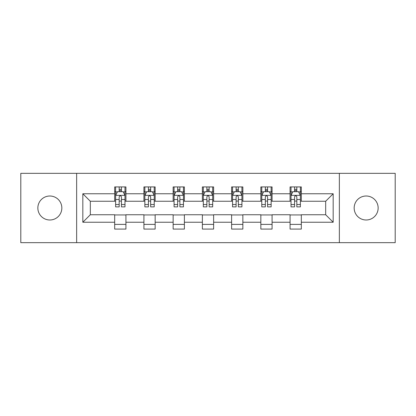 <?xml version="1.0" encoding="UTF-8"?>
<svg xmlns="http://www.w3.org/2000/svg" width="416" height="416" viewBox="0 0 416 416"><rect width="100%" height="100%" fill="white"/><g stroke="black" fill="none" stroke-linecap="round" stroke-linejoin="round"><path stroke-width="0.62" d="M366.153 196.009A11.991 11.991 0 0 0 354.162 208A11.991 11.991 0 0 0 366.153 219.991A11.991 11.991 0 0 0 378.149 208A11.991 11.991 0 0 0 366.153 196.009M49.847 196.009A11.991 11.991 0 0 0 37.851 208A11.991 11.991 0 0 0 49.847 219.991A11.991 11.991 0 0 0 61.838 208A11.991 11.991 0 0 0 49.847 196.009M339.357 242.668L395.2 242.668L395.2 173.332L339.357 173.332L339.357 242.668L76.643 242.668L76.643 173.332L20.8 173.332L20.8 242.668L76.643 242.668M339.357 173.332L76.643 173.332M301.319 193.757L301.319 186.919L290.077 186.919L290.077 193.757L272.085 193.757L272.085 186.919L260.842 186.919L260.842 193.757L242.856 193.757L242.856 186.919L231.613 186.919L231.613 193.757L213.621 193.757L213.621 186.919L202.379 186.919L202.379 193.757L184.387 193.757L184.387 186.919L173.144 186.919L173.144 193.757L155.158 193.757L155.158 186.919L143.915 186.919L143.915 193.757L125.923 193.757L125.923 186.919L114.681 186.919L114.681 193.757L82.826 193.757L82.826 222.243L90.319 214.744L114.681 214.744L114.681 229.081L125.923 229.081L125.923 214.744L143.915 214.744L143.915 229.081L155.158 229.081L155.158 214.744L173.144 214.744L173.144 229.081L184.387 229.081L184.387 214.744L202.379 214.744L202.379 229.081L213.621 229.081L213.621 214.744L231.613 214.744L231.613 229.081L242.856 229.081L242.856 214.744L260.842 214.744L260.842 229.081L272.085 229.081L272.085 214.744L290.077 214.744L290.077 229.081L301.319 229.081L301.319 214.744L325.681 214.744L325.681 201.256L301.319 201.256L301.319 193.757L333.174 193.757L333.174 222.243L301.319 222.243M290.077 222.243L272.085 222.243M260.842 222.243L242.856 222.243M231.613 222.243L213.621 222.243M202.379 222.243L184.387 222.243M173.144 222.243L155.158 222.243M143.915 222.243L125.923 222.243M114.681 222.243L82.826 222.243M290.077 193.757L290.077 201.256L272.085 201.256L272.085 193.757M260.842 193.757L260.842 201.256L242.856 201.256L242.856 193.757M231.613 193.757L231.613 201.256L213.621 201.256L213.621 193.757M202.379 193.757L202.379 201.256L184.387 201.256L184.387 193.757M173.144 193.757L173.144 201.256L155.158 201.256L155.158 193.757M143.915 193.757L143.915 201.256L125.923 201.256L125.923 193.757M114.681 193.757L114.681 201.256L90.319 201.256L82.826 193.757M90.319 201.256L90.319 214.744M333.174 222.243L325.681 214.744M325.681 201.256L333.174 193.757M114.681 191.604L115.617 191.604M119.179 191.604L121.425 191.604M124.987 191.604L125.923 191.604M114.681 201.068L115.617 201.068M119.179 201.068L121.425 201.068M124.987 201.068L125.923 201.068M114.681 214.932L125.923 214.932M114.681 224.396L125.923 224.396M143.915 214.932L155.158 214.932M143.915 224.396L155.158 224.396M143.915 191.604L144.851 191.604M148.413 191.604L150.66 191.604M154.222 191.604L155.158 191.604M143.915 201.068L144.851 201.068M148.413 201.068L150.66 201.068M154.222 201.068L155.158 201.068M173.144 214.932L184.387 214.932M173.144 224.396L184.387 224.396M173.144 191.604L174.08 191.604M177.642 191.604L179.894 191.604M183.451 191.604L184.387 191.604M173.144 201.068L174.08 201.068M177.642 201.068L179.894 201.068M183.451 201.068L184.387 201.068M202.379 214.932L213.621 214.932M202.379 224.396L213.621 224.396M202.379 191.604L203.315 191.604M206.877 191.604L209.123 191.604M212.685 191.604L213.621 191.604M202.379 201.068L203.315 201.068M206.877 201.068L209.123 201.068M212.685 201.068L213.621 201.068M231.613 214.932L242.856 214.932M231.613 224.396L242.856 224.396M231.613 191.604L232.549 191.604M236.106 191.604L238.358 191.604M241.92 191.604L242.856 191.604M231.613 201.068L232.549 201.068M236.106 201.068L238.358 201.068M241.92 201.068L242.856 201.068M260.842 214.932L272.085 214.932M260.842 224.396L272.085 224.396M260.842 191.604L261.778 191.604M265.34 191.604L267.587 191.604M271.149 191.604L272.085 191.604M260.842 201.068L261.778 201.068M265.34 201.068L267.587 201.068M271.149 201.068L272.085 201.068M290.077 214.932L301.319 214.932M290.077 224.396L301.319 224.396M290.077 191.604L291.013 191.604M294.575 191.604L296.821 191.604M300.383 191.604L301.319 191.604M290.077 201.068L291.013 201.068M294.575 201.068L296.821 201.068M300.383 201.068L301.319 201.068M121.425 189.353L119.179 189.353M124.987 204.526L121.425 204.526L121.425 206.877L124.987 206.877L124.987 195.447L123.115 191.698L117.494 191.698L115.617 195.447L115.617 206.877L119.179 206.877L119.179 204.526L115.617 204.526M115.617 195.447L115.617 186.919M124.987 195.447L124.987 186.919M119.179 191.698L119.179 186.919M121.425 186.919L121.425 191.698M121.425 204.526L121.425 196.851C120.676 195.406 119.928 195.406 119.179 196.851L119.179 204.526M150.66 189.353L148.413 189.353M154.222 204.526L150.66 204.526L150.66 206.877L154.222 206.877L154.222 195.447L152.344 191.698L146.723 191.698L144.851 195.447L144.851 206.877L148.413 206.877L148.413 204.526L144.851 204.526M144.851 195.447L144.851 186.919M154.222 195.447L154.222 186.919M148.413 191.698L148.413 186.919M150.66 186.919L150.66 191.698M150.66 204.526L150.66 196.851C149.911 195.406 149.162 195.406 148.413 196.851L148.413 204.526M179.894 189.353L177.642 189.353M183.451 204.526L179.894 204.526L179.894 206.877L183.451 206.877L183.451 195.447L181.579 191.698L175.958 191.698L174.08 195.447L174.08 206.877L177.642 206.877L177.642 204.526L174.08 204.526M174.08 195.447L174.08 186.919M183.451 195.447L183.451 186.919M177.642 191.698L177.642 186.919M179.894 186.919L179.894 191.698M179.894 204.526L179.894 196.851C179.145 195.406 178.396 195.406 177.642 196.851L177.642 204.526M209.123 189.353L206.877 189.353M212.685 204.526L209.123 204.526L209.123 206.877L212.685 206.877L212.685 195.447L210.813 191.698L205.187 191.698L203.315 195.447L203.315 206.877L206.877 206.877L206.877 204.526L203.315 204.526M203.315 195.447L203.315 186.919M212.685 195.447L212.685 186.919M206.877 191.698L206.877 186.919M209.123 186.919L209.123 191.698M209.123 204.526L209.123 196.851C208.374 195.406 207.626 195.406 206.877 196.851L206.877 204.526M238.358 189.353L236.106 189.353M241.92 204.526L238.358 204.526L238.358 206.877L241.92 206.877L241.92 195.447L240.042 191.698L234.421 191.698L232.549 195.447L232.549 206.877L236.106 206.877L236.106 204.526L232.549 204.526M232.549 195.447L232.549 186.919M241.92 195.447L241.92 186.919M236.106 191.698L236.106 186.919M238.358 186.919L238.358 191.698M238.358 204.526L238.358 196.851C237.609 195.406 236.86 195.406 236.106 196.851L236.106 204.526M267.587 189.353L265.34 189.353M271.149 204.526L267.587 204.526L267.587 206.877L271.149 206.877L271.149 195.447L269.277 191.698L263.656 191.698L261.778 195.447L261.778 206.877L265.34 206.877L265.34 204.526L261.778 204.526M261.778 195.447L261.778 186.919M271.149 195.447L271.149 186.919M265.34 191.698L265.34 186.919M267.587 186.919L267.587 191.698M267.587 204.526L267.587 196.851C266.843 195.406 266.089 195.406 265.34 196.851L265.34 204.526M296.821 189.353L294.575 189.353M300.383 204.526L296.821 204.526L296.821 206.877L300.383 206.877L300.383 195.447L298.506 191.698L292.885 191.698L291.013 195.447L291.013 206.877L294.575 206.877L294.575 204.526L291.013 204.526M291.013 195.447L291.013 186.919M300.383 195.447L300.383 186.919M294.575 191.698L294.575 186.919M296.821 186.919L296.821 191.698M296.821 204.526L296.821 196.851C296.072 195.406 295.324 195.406 294.575 196.851L294.575 204.526M124.94 195.354L115.664 195.354M115.617 191.922L117.38 191.922M123.224 191.922L124.987 191.922M119.179 199.503L115.617 199.503M124.987 199.503L121.425 199.503M121.425 190.549L119.179 190.549M154.175 195.354L144.898 195.354M144.851 191.922L146.614 191.922M152.459 191.922L154.222 191.922M148.413 199.503L144.851 199.503M154.222 199.503L150.66 199.503M150.66 190.549L148.413 190.549M183.404 195.354L174.127 195.354M174.08 191.922L175.843 191.922M181.693 191.922L183.451 191.922M177.642 199.503L174.08 199.503M183.451 199.503L179.894 199.503M179.894 190.549L177.642 190.549M212.638 195.354L203.362 195.354M203.315 191.922L205.078 191.922M210.922 191.922L212.685 191.922M206.877 199.503L203.315 199.503M212.685 199.503L209.123 199.503M209.123 190.549L206.877 190.549M241.873 195.354L232.596 195.354M232.549 191.922L234.307 191.922M240.157 191.922L241.92 191.922M236.106 199.503L232.549 199.503M241.92 199.503L238.358 199.503M238.358 190.549L236.106 190.549M271.102 195.354L261.825 195.354M261.778 191.922L263.541 191.922M269.386 191.922L271.149 191.922M265.34 199.503L261.778 199.503M271.149 199.503L267.587 199.503M267.587 190.549L265.34 190.549M300.336 195.354L291.06 195.354M291.013 191.922L292.776 191.922M298.62 191.922L300.383 191.922M294.575 199.503L291.013 199.503M300.383 199.503L296.821 199.503M296.821 190.549L294.575 190.549"/></g></svg>
